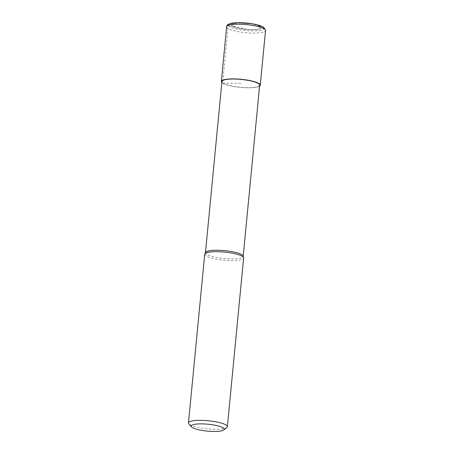<?xml version="1.0" encoding="UTF-8"?>
<svg xmlns="http://www.w3.org/2000/svg" width="454" height="454" viewBox="0 0 454 454"><rect width="100%" height="100%" fill="white"/><g stroke="black" fill="none" stroke-linecap="round" stroke-linejoin="round"><path stroke-width="0.34" stroke-dasharray="2.27 1.7" d="M204.72 254.257A19.539 4.063 -174.5 0 0 206.014 255.92A19.539 4.063 -174.5 0 0 227.533 260.454A19.539 4.063 -174.5 0 0 243.616 258.003M226.847 427.503A19.539 4.063 5.5 0 1 209.22 429.007A19.539 4.063 5.5 0 1 189.772 424.609A19.539 4.063 5.5 0 1 188.841 423.843M259.671 85.17A18.954 3.938 5.5 0 1 244.065 87.554A18.954 3.938 5.5 0 1 223.198 83.15A18.954 3.938 5.5 0 1 221.944 81.538M205.543 252.447A18.954 3.938 -174.5 0 0 205.458 252.742A18.954 3.938 -174.5 0 0 206.712 254.359A18.954 3.938 -174.5 0 0 227.585 258.757A18.954 3.938 -174.5 0 0 243.185 256.374A18.954 3.938 -174.5 0 0 243.157 256.067M221.847 82.52A19.539 4.063 -174.5 0 0 222.653 83.144A19.539 4.063 -174.5 0 0 241.795 87.52A19.539 4.063 -174.5 0 0 259.575 86.152M240.807 83.354L222.653 83.144L227.919 28.449C228.924 26.621 230.558 25.855 232.817 26.162L246.057 28.806M259.779 26.468A14.511 3.019 -174.5 0 0 241.108 23.006A14.511 3.019 -174.5 0 0 232.817 26.162A14.511 3.019 -174.5 0 0 251.488 29.618A14.511 3.019 -174.5 0 0 259.779 26.468M232.187 26.15A15.186 3.155 -174.5 0 0 258.059 29.391A15.186 3.155 -174.5 0 0 248.65 23.398A15.186 3.155 -174.5 0 0 232.187 26.15M228.43 25.316A17.922 3.728 -174.5 0 0 229.599 26.593A17.922 3.728 -174.5 0 0 248.752 30.719A17.922 3.728 -174.5 0 0 264.029 28.744M226.625 26.78A19.539 4.063 -174.5 0 0 227.919 28.449A19.539 4.063 -174.5 0 0 249.433 32.983A19.539 4.063 -174.5 0 0 265.522 30.526"/><path stroke-width="0.68" d="M227.375 426.686L243.616 258.003A19.539 4.063 -174.5 0 0 243.588 257.679A19.539 4.063 -174.5 0 0 224.56 252.083A19.539 4.063 -174.5 0 0 204.811 253.945A19.539 4.063 -174.5 0 0 204.72 254.257L188.478 422.941A19.539 4.063 5.5 0 1 208.318 420.773A19.539 4.063 5.5 0 1 227.375 426.686A19.539 4.063 5.5 0 1 226.847 427.503L223.737 429.955A16.605 3.45 -174.5 0 0 207.983 424.229A16.605 3.45 -174.5 0 0 191.429 426.845A16.605 3.45 -174.5 0 0 192.224 427.492A16.605 3.45 -174.5 0 0 208.755 431.232A16.605 3.45 -174.5 0 0 223.737 429.955M191.429 426.845L188.841 423.843A19.539 4.063 5.5 0 1 188.478 422.941M205.469 252.589L221.944 81.538A18.954 3.938 5.5 0 1 241.182 79.433A18.954 3.938 5.5 0 1 259.671 85.17L243.202 256.226M243.588 257.679L243.157 256.067A18.954 3.938 -174.5 0 0 224.696 250.636A18.954 3.938 -174.5 0 0 205.543 252.447L204.811 253.945M259.575 86.152A19.539 4.063 -174.5 0 0 260.256 85.227A19.539 4.063 -174.5 0 0 241.193 79.308A19.539 4.063 -174.5 0 0 221.359 81.482A19.539 4.063 -174.5 0 0 221.847 82.52M264.029 28.744A17.922 3.728 -174.5 0 0 246.613 23.075A17.922 3.728 -174.5 0 0 228.43 25.316M226.625 26.78C226.711 25.702 227.42 24.817 228.742 24.141C230.416 23.568 230.235 23.058 237.981 22.7L251.703 23.716C255.534 24.329 258.666 25.106 261.107 26.043L263.95 27.535L265.522 30.526A19.539 4.063 -174.5 0 0 246.46 24.612A19.539 4.063 -174.5 0 0 226.625 26.78L221.359 81.482M265.522 30.526L260.256 85.227"/></g></svg>
